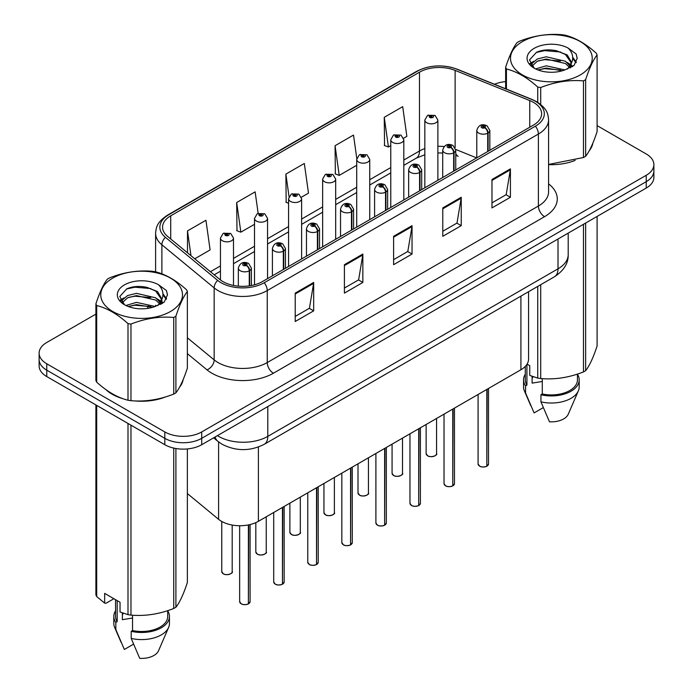 <?xml version="1.0" encoding="UTF-8"?>
<svg xmlns="http://www.w3.org/2000/svg" width="693" height="693" viewBox="0 0 693 693"><rect width="100%" height="100%" fill="white"/><g stroke="black" fill="none" stroke-linecap="round" stroke-linejoin="round"><path stroke-width="1.04" d="M455.76 153.422A15.653 7.328 -68 0 0 458.229 156.306L457.83 156.15M528.56 291.701L528.56 359.104A26.083 15.064 180 0 1 520.919 369.75L258.402 521.318A26.083 15.064 180 0 1 218.59 519.308L187.361 493.555M105.916 389.631A41.736 24.099 0 0 0 112.119 394.204A41.736 24.099 0 0 0 123.25 398.796A41.736 24.099 0 0 1 112.119 394.204A41.736 24.099 0 0 1 105.916 389.631M533.48 102.365A27.824 16.069 180 0 1 541.623 113.73A27.824 16.069 180 0 1 533.48 125.087L262.326 281.635A27.824 16.069 180 0 1 219.863 279.487L167.593 236.4A27.824 16.069 180 0 1 162.56 227.183A27.824 16.069 180 0 1 170.712 215.826L419.482 72.193A27.824 16.069 180 0 1 455.119 70.391L529.764 100.572A27.824 16.069 180 0 1 533.48 102.365M535.386 101.265A30.527 17.62 0 0 0 531.306 99.29L456.67 69.118A30.527 17.62 0 0 0 417.576 71.093L168.806 214.717A30.527 17.62 0 0 0 165.384 237.292L217.645 280.379A30.527 17.62 0 0 0 264.232 282.735L535.386 126.187A30.527 17.62 0 0 0 535.386 101.265M95.903 314.111L46.76 342.481A26.083 15.064 0 0 0 39.12 353.127L39.12 365.913A26.083 15.064 0 0 0 46.76 376.559L164.813 444.715L164.813 438.322A26.083 15.064 0 0 0 201.706 438.322L646.24 181.67A26.083 15.064 0 0 0 653.88 171.024A26.083 15.064 0 0 1 646.24 181.67L201.706 438.322A26.083 15.064 0 0 1 164.813 438.322L46.76 370.166L164.813 438.322L164.813 431.938A26.083 15.064 0 0 0 201.706 431.938L646.24 175.286A26.083 15.064 0 0 0 653.88 164.631A26.083 15.064 0 0 0 646.24 153.985L597.097 125.615M39.12 359.52A26.083 15.064 0 0 0 46.76 370.166A26.083 15.064 0 0 1 39.12 359.52M295.218 293.104L295.218 321.5L313.669 310.854L313.669 282.449L295.218 293.104M295.218 316.458L309.424 308.255L313.591 283.394A6.956 4.019 -120 0 0 313.669 282.449M309.303 308.333L313.669 310.854M344.412 264.7L344.412 293.104L362.855 282.449L362.855 254.054L344.412 264.7M344.412 288.063L358.619 279.859L362.777 254.998A6.956 4.019 -120 0 0 362.855 254.054M358.489 279.937L362.855 282.449M491.978 179.504L491.978 207.909L510.42 197.254L510.42 168.858L491.978 179.504M491.978 202.867L506.185 194.664L510.343 169.802A6.956 4.019 -120 0 0 510.42 168.858M506.055 194.742L510.42 197.254M442.784 207.909L442.784 236.304L461.235 225.658L461.235 197.254L442.784 207.909M442.784 231.263L456.99 223.068L461.157 198.198A6.956 4.019 -120 0 0 461.235 197.254M456.869 223.137L461.235 225.658M393.598 236.304L393.598 264.7L412.04 254.054L412.04 225.658L393.598 236.304M393.598 259.667L407.805 251.464L411.971 226.602A6.956 4.019 -120 0 0 412.04 225.658M407.683 251.533L412.04 254.054M548.579 164.648A41.736 24.099 0 0 0 575.155 160.404A41.736 24.099 0 0 1 548.579 164.648M589.249 150.719A41.736 24.099 0 0 0 592.887 143.07A41.736 24.099 0 0 1 589.249 150.719M134.503 400.9A41.736 24.099 0 0 0 165.419 396.959A41.736 24.099 0 0 1 134.503 400.9M179.513 387.283A41.736 24.099 0 0 0 183.151 379.625A41.736 24.099 0 0 1 179.513 387.283M505.639 81.601A26.083 15.064 0 0 0 494.49 84.26M143.373 286.703L142.654 287.119M39.12 353.127A26.083 15.064 0 0 0 46.76 363.782L164.813 431.938M194.759 258.792L210.109 249.93L205.942 220.261L187.5 230.908L187.5 252.806M356.791 158.463L353.508 135.066L335.065 145.712L335.36 173.943M403.577 138.236L406.86 136.339L402.694 106.661L384.251 117.316L384.546 145.539M258.151 213.357L255.137 191.857L236.685 202.512L236.989 230.734M301.386 197.228L308.489 193.13L304.322 163.461L285.88 174.108L286.174 202.339M288.574 203.24L285.88 202.226M285.88 174.108L289.033 196.63M335.065 145.712L339.224 175.39L356.704 165.298M339.224 175.39L335.065 173.83M384.251 117.316L388.418 146.985L390.765 145.634M388.418 146.985L384.251 145.435M236.685 202.512L240.852 232.181L254.513 224.298M240.852 232.181L236.685 230.63M187.5 230.908L190.973 255.674M164.813 444.715A26.083 15.064 0 0 0 201.706 444.715L646.24 188.063A26.083 15.064 0 0 0 653.88 177.417L653.88 164.631M486.789 466.259C483.697 467.255 481.314 467.229 479.651 466.164L478.083 463.955A5.215 3.015 0 0 0 479.617 466.086A5.215 3.015 0 0 0 486.832 466.181L486.711 466.25A5.042 2.911 180 0 1 479.738 466.155M486.832 465.965L487.153 389.249M488.115 151.282L488.115 132.961A4.349 2.616 -122.2 0 0 484.909 127.711A2.174 1.256 0 0 0 484.84 125.979A2.174 1.256 0 0 0 481.765 125.979A2.174 1.256 0 0 0 481.765 127.755A2.174 1.256 0 0 0 484.771 127.789L483.896 127.235A0.866 0.502 180 0 1 482.969 126.403A0.866 0.502 180 0 1 483.948 127.2L484.909 127.711M484.771 127.789A4.349 2.4 62.1 0 1 487.707 133.186A6.523 3.768 180 0 1 478.69 133.073A6.523 3.768 180 0 1 476.784 130.414C478.447 125.061 481.86 123.51 487.014 125.762L489.83 130.414A6.523 3.768 180 0 1 488.115 132.961M487.707 151.507L487.707 133.186M486.832 466.181L486.832 389.431M437.872 180.284L437.872 120.08A6.523 3.768 180 0 1 433.844 123.562A6.523 3.768 180 0 1 426.741 122.748A6.523 3.768 180 0 1 424.826 120.08L427.425 115.558A4.349 2.616 57.8 0 1 429.747 115.688A2.174 1.256 0 0 0 429.816 117.42A2.174 1.256 0 0 0 432.882 117.42A2.174 1.256 0 0 0 432.882 115.644A2.174 1.256 0 0 0 429.877 115.61L430.76 116.164A0.866 0.502 180 0 1 431.678 116.996A0.866 0.502 180 0 1 430.734 116.892L430.76 116.164M429.877 115.61A4.349 2.4 -117.9 0 0 427.85 115.315A4.349 2.4 -117.9 0 0 427.659 115.436M430.708 116.874L429.747 115.688M430.734 116.892A0.866 0.502 180 0 1 430.708 116.19M452.728 485.923C449.636 486.919 447.254 486.893 445.59 485.836L444.022 483.627A5.215 3.015 0 0 0 445.556 485.75A5.215 3.015 0 0 0 452.763 485.845L452.65 485.914A5.042 2.911 180 0 1 445.677 485.828M452.763 485.628L453.092 408.913M454.054 170.946L454.054 152.625A4.349 2.616 -122.2 0 0 450.848 147.375A2.174 1.256 0 0 0 450.779 145.643A2.174 1.256 0 0 0 447.704 145.643A2.174 1.256 0 0 0 447.704 147.418A2.174 1.256 0 0 0 450.71 147.453L449.826 146.899A0.866 0.502 180 0 1 448.908 146.067A0.866 0.502 180 0 1 449.887 146.864L450.848 147.375M450.71 147.453A4.349 2.4 62.1 0 1 453.646 152.858A6.523 3.768 180 0 1 444.629 152.737A6.523 3.768 180 0 1 442.723 150.078C444.386 144.724 447.799 143.174 452.953 145.426L455.76 150.078A6.523 3.768 180 0 1 454.054 152.625M453.646 171.18L453.646 152.858M452.763 485.845L452.763 409.104M418.667 505.587C415.566 506.592 413.193 506.557 411.529 505.5L409.961 503.291A5.215 3.015 0 0 0 411.486 505.422A5.215 3.015 0 0 0 418.702 505.509L418.589 505.578A5.042 2.911 180 0 1 411.616 505.492M418.702 505.292L419.022 428.577M419.984 190.61L419.984 172.288A4.349 2.616 -122.2 0 0 416.779 167.039A2.174 1.256 0 0 0 416.718 165.306A2.174 1.256 0 0 0 413.643 165.306A2.174 1.256 0 0 0 413.643 167.082A2.174 1.256 0 0 0 416.649 167.117L415.765 166.563A0.866 0.502 180 0 1 414.847 165.731A0.866 0.502 180 0 1 415.817 166.537L416.779 167.039M416.649 167.117A4.349 2.4 62.1 0 1 419.586 172.522A6.523 3.768 180 0 1 410.568 172.41A6.523 3.768 180 0 1 408.653 169.742C410.325 164.397 413.738 162.846 418.893 165.09L421.699 169.742A6.523 3.768 180 0 1 419.984 172.288M419.586 190.844L419.586 172.522M418.702 505.509L418.702 428.768M384.606 525.259C381.505 526.256 379.123 526.221 377.46 525.164L375.901 522.955A5.215 3.015 0 0 0 377.425 525.086A5.215 3.015 0 0 0 384.641 525.173L384.52 525.242A5.042 2.911 180 0 1 377.546 525.155M384.641 524.965L384.961 448.25M385.923 210.274L385.923 191.952A4.349 2.616 -122.2 0 0 382.718 186.712A2.174 1.256 0 0 0 382.657 184.97A2.174 1.256 0 0 0 379.582 184.97A2.174 1.256 0 0 0 379.582 186.746A2.174 1.256 0 0 0 382.588 186.789L381.704 186.235A0.866 0.502 180 0 1 380.786 185.395A0.866 0.502 180 0 1 381.756 186.2L382.718 186.712M382.588 186.789A4.349 2.4 62.1 0 1 385.525 192.186A6.523 3.768 180 0 1 376.507 192.074A6.523 3.768 180 0 1 374.592 189.414C376.264 184.061 379.669 182.51 384.823 184.754L387.638 189.414A6.523 3.768 180 0 1 385.923 191.952M385.525 210.507L385.525 192.186M384.641 525.173L384.641 448.432M350.545 544.923C347.444 545.919 345.062 545.893 343.399 544.828L341.84 542.619A5.215 3.015 0 0 0 343.364 544.75A5.215 3.015 0 0 0 350.58 544.845L350.459 544.915A5.042 2.911 180 0 1 343.485 544.819M350.58 544.629L350.901 467.914M351.862 229.946L351.862 211.616A4.349 2.616 -122.2 0 0 348.657 206.375A2.174 1.256 0 0 0 348.588 204.643A2.174 1.256 0 0 0 345.512 204.643A2.174 1.256 0 0 0 345.512 206.41A2.174 1.256 0 0 0 348.518 206.453L347.643 205.899A0.866 0.502 180 0 1 346.717 205.059A0.866 0.502 180 0 1 347.695 205.864L348.657 206.375M348.518 206.453A4.349 2.4 62.1 0 1 351.455 211.85A6.523 3.768 180 0 1 342.446 211.737A6.523 3.768 180 0 1 340.532 209.078C342.195 203.725 345.608 202.174 350.762 204.426L353.577 209.078A6.523 3.768 180 0 1 351.862 211.616M351.455 230.171L351.455 211.85M350.58 544.845L350.58 468.096M403.811 199.948L403.811 139.752A6.523 3.768 180 0 1 399.783 143.226A6.523 3.768 180 0 1 392.671 142.411A6.523 3.768 180 0 1 390.765 139.752L393.364 135.222A4.349 2.616 57.8 0 1 395.686 135.352A2.174 1.256 0 0 0 395.746 137.084A2.174 1.256 0 0 0 398.821 137.084A2.174 1.256 0 0 0 398.821 135.308A2.174 1.256 0 0 0 395.816 135.274L396.699 135.828A0.866 0.502 180 0 1 397.617 136.66A0.866 0.502 180 0 1 396.647 135.863L395.686 135.352M396.699 136.573L396.699 135.828M395.816 135.274A4.349 2.4 -117.9 0 0 393.789 134.979A4.349 2.4 -117.9 0 0 393.589 135.1M396.647 136.538L396.647 135.863M369.741 219.62L369.741 159.416A6.523 3.768 180 0 1 365.722 162.89A6.523 3.768 180 0 1 358.61 162.075A6.523 3.768 180 0 1 356.704 159.416L359.303 154.886A4.349 2.616 57.8 0 1 361.625 155.015A2.174 1.256 0 0 0 361.685 156.757A2.174 1.256 0 0 0 364.761 156.757A2.174 1.256 0 0 0 364.761 154.981A2.174 1.256 0 0 0 361.755 154.937L362.638 155.492A0.866 0.502 180 0 1 363.556 156.332A0.866 0.502 180 0 1 362.586 155.527L361.625 155.015M362.638 156.237L362.638 155.492M361.755 154.937A4.349 2.4 -117.9 0 0 359.719 154.643A4.349 2.4 -117.9 0 0 359.528 154.773M362.586 156.202L362.586 155.527M335.681 239.284L335.681 179.08A6.523 3.768 180 0 1 331.661 182.562A6.523 3.768 180 0 1 324.549 181.739A6.523 3.768 180 0 1 322.643 179.08L325.242 174.558A4.349 2.616 57.8 0 1 327.555 174.679A2.174 1.256 0 0 0 327.624 176.42A2.174 1.256 0 0 0 330.7 176.42A2.174 1.256 0 0 0 330.7 174.645A2.174 1.256 0 0 0 327.694 174.601L328.577 175.164A0.866 0.502 180 0 1 329.496 175.996A0.866 0.502 180 0 1 328.517 175.19L327.555 174.679M328.577 175.901L328.577 175.164M327.694 174.601A4.349 2.4 -117.9 0 0 325.658 174.315A4.349 2.4 -117.9 0 0 325.467 174.437M328.517 175.866L328.517 175.19M522.47 41.563A40.87 23.597 -0 0 0 522.47 74.931A40.87 23.597 -0 0 0 580.266 74.931A40.87 23.597 -0 0 0 580.266 41.563A40.87 23.597 -0 0 0 522.47 41.563M548.579 164.44L583.463 157.519A46.951 27.105 -0 0 0 584.571 156.904A46.951 27.105 -0 0 0 585.637 156.263C589.44 151.507 593.26 143.278 597.097 131.575L597.097 54.964A46.951 27.105 -0 0 0 596.301 53.24C585.845 43.763 575.407 37.743 565.003 35.17A46.951 27.105 -0 0 0 562.032 34.711C547.721 33.489 533.463 35.698 519.274 41.329A46.951 27.105 -0 0 0 518.165 41.944A46.951 27.105 -0 0 0 517.099 42.585C513.262 47.41 509.442 55.639 505.639 67.273A46.951 27.105 -0 0 0 506.436 68.988L506.436 89.094M537.733 102.347L537.733 87.058C527.278 77.581 516.839 71.552 506.436 68.988M537.733 87.058A46.951 27.105 -0 0 0 540.705 87.517L540.705 104.496M583.463 157.519L583.463 80.899C569.274 79.66 555.024 81.861 540.705 87.517M583.463 80.899A46.951 27.105 -0 0 0 584.571 80.284A46.951 27.105 -0 0 0 585.637 79.643L585.637 156.263M564.89 69.932L546.223 65.8L535.628 68.928M562.292 70.773L546.223 68.053L538.011 69.958M570.737 67.593L570.556 67.117M570.001 65.982L565.427 61.261L546.223 56.783L537.309 59L532.172 63.392L531.496 65.783M569.265 67.108L565.427 63.513L546.223 59.035L537.309 61.261L531.903 66.225M567.524 69.057L570.573 64.83L571.249 61.85L567.246 54.946L556.34 50.736C548.899 49.22 542.29 49.749 536.495 52.313L529.495 59.944L534.19 68.113M570.2 67.879L571.249 63.643M571.188 62.742L565.427 54.496L556.86 50.84M534.19 48.328A24.298 14.025 -0 0 0 534.19 68.165A24.298 14.025 -0 0 0 564.561 70.028L574.029 65.428L577.226 58.247L576.134 53.959L568.173 48.112A24.298 14.025 -0 0 0 534.19 48.328M568.173 48.112C573.232 53.257 574.029 58.827 570.573 64.813M505.639 88.773L505.639 67.273M597.097 54.964C593.295 59.719 589.474 67.949 585.637 79.643M560.507 70.019L544.681 68.668L538.374 69.811M572.071 66.823L570.963 65.93M570.287 65.445L569.161 64.709M560.507 61.001L544.681 59.65L538.374 60.793M532.293 63.176L530.431 64.319M576.022 62.742L572.687 58.359M560.568 52.01L544.681 50.632L536.2 52.451M577.217 58.463L576.134 53.959M572.79 66.346L571.162 64.951M570.668 64.588L566.779 62.257M533.827 61.287L530.015 63.496M576.299 62.205L572.687 57.233M112.734 278.118A40.87 23.597 -0 0 0 112.734 311.486A40.87 23.597 -0 0 0 170.53 311.486A40.87 23.597 -0 0 0 170.53 278.118A40.87 23.597 -0 0 0 112.734 278.118M108.429 278.508A46.951 27.105 -0 0 0 107.363 279.14C103.526 283.965 99.705 292.195 95.903 303.829A46.951 27.105 -0 0 0 96.699 305.544L96.699 382.164C107.103 391.606 117.541 397.635 127.997 400.233A46.951 27.105 -0 0 0 130.968 400.693C145.166 401.931 159.416 399.731 173.726 394.074A46.951 27.105 -0 0 0 174.835 393.459A46.951 27.105 -0 0 0 175.901 392.818C179.704 388.063 183.524 379.833 187.361 368.139L187.361 291.519A46.951 27.105 -0 0 0 186.564 289.804C176.1 280.327 165.67 274.298 155.267 271.734A46.951 27.105 -0 0 0 152.295 271.275C137.976 270.053 123.726 272.254 109.537 277.884A46.951 27.105 -0 0 0 108.429 278.508M127.997 400.233L127.997 323.614C117.541 314.137 107.103 308.116 96.699 305.544M127.997 323.614A46.951 27.105 -0 0 0 130.968 324.073L130.968 400.693M173.726 394.074L173.726 317.463C159.537 316.216 145.279 318.425 130.968 324.073M173.726 317.463A46.951 27.105 -0 0 0 174.835 316.84A46.951 27.105 -0 0 0 175.901 316.207L175.901 392.818M95.903 303.829L95.903 380.448A46.951 27.105 -0 0 0 96.699 382.164M155.154 306.488L136.486 302.365L125.892 305.492M152.555 307.337L136.486 304.617L128.274 306.523M161.001 304.158L160.819 303.681M160.265 302.546L155.691 297.817L136.486 293.347L127.573 295.564L122.427 299.956L121.76 302.347M159.529 303.664L155.691 300.069L136.486 295.599L127.573 297.817L122.167 302.78M157.779 305.613L160.837 301.377L161.512 298.414L157.51 291.51L146.604 287.3C139.163 285.785 132.554 286.304 126.758 288.877L119.759 296.509L124.454 304.677M160.464 304.435L161.512 300.199M161.452 299.298L155.691 291.051L147.124 287.396M124.454 284.884A24.298 14.025 -0 0 0 124.454 304.721A24.298 14.025 -0 0 0 154.825 306.583L164.293 301.992L167.489 294.802L166.398 290.514L158.437 284.676A24.298 14.025 -0 0 0 124.454 284.884M158.437 284.676C163.496 289.821 164.293 295.383 160.837 301.377M187.361 291.519C183.558 296.275 179.738 304.504 175.901 316.207M150.771 306.583L134.936 305.223L128.638 306.375M162.335 303.378L161.226 302.486M160.551 302.001L159.425 301.264M150.771 297.566L134.936 296.206L128.638 297.358M122.557 299.731L120.695 300.883M166.285 299.298L162.95 294.923M150.831 288.565L134.936 287.197L126.464 289.007M167.481 295.027L166.398 290.514M163.054 302.91L161.426 301.516M160.932 301.152L157.042 298.822M124.09 297.843L120.279 300.052M166.563 298.77L162.95 293.789M533.099 376.689A19.655 11.348 0 0 0 532.103 378.621M532.103 376.334L532.103 383.116L542.29 381.462M527.061 364.137L529.773 365.705L529.773 375.441L537.733 378.083A46.951 27.105 0 0 0 540.705 378.543C554.902 379.79 569.152 377.581 583.463 371.933A46.951 27.105 0 0 0 585.637 370.677C589.44 365.921 593.26 357.692 597.097 345.989L597.097 216.433M542.29 378.655L542.29 393.979A26.083 15.064 0 0 0 577.451 379.859L577.451 374.081M542.29 393.979L540.938 394.759A27.824 16.069 0 0 0 579.192 379.859A27.824 16.069 0 0 0 577.451 374.272M540.938 394.759L540.938 401.853A27.824 16.069 0 0 0 578.36 390.861A27.824 16.069 0 0 0 579.192 386.963L579.192 379.859M540.938 401.853L549.454 421.794A17.394 10.04 0 0 0 568.243 414.249L578.36 390.861M583.463 371.933L583.463 224.307M585.637 223.051L585.637 370.677M540.705 284.693L540.705 378.543M537.733 378.083L537.733 286.408M525.285 366.415L525.285 379.859A26.083 15.064 0 0 0 526.914 385.109L526.914 364.371M525.285 374.272A27.824 16.069 0 0 0 523.544 379.859A27.824 16.069 0 0 0 525.571 385.88L526.914 385.109M523.544 379.859L523.544 386.963A27.824 16.069 0 0 0 524.376 390.861A27.824 16.069 0 0 0 525.571 392.983L525.571 385.88M543.26 407.623L534.086 412.915L525.571 392.983M123.363 613.244A19.655 11.348 0 0 0 122.366 615.176M122.366 612.898L122.366 619.681L132.545 618.017M113.886 598.717L106.09 603.222L104.66 603.127L104.66 593.39L120.036 602.269L120.036 611.997L127.997 614.648A46.951 27.105 0 0 0 130.968 615.107C145.166 616.346 159.416 614.145 173.726 608.489A46.951 27.105 0 0 0 175.901 607.233C179.704 602.477 183.524 594.247 187.361 582.553L187.361 448.934M132.545 615.211L132.545 630.543A26.083 15.064 0 0 0 167.715 616.423L167.715 610.646M132.545 630.543L131.202 631.314A27.824 16.069 0 0 0 169.456 616.423A27.824 16.069 0 0 0 167.715 610.828M131.202 631.314L131.202 638.418A27.824 16.069 0 0 0 168.624 627.416A27.824 16.069 0 0 0 169.456 623.518L169.456 616.423M131.202 638.418L139.717 658.35A17.394 10.04 0 0 0 158.506 650.805L168.624 627.416M173.726 608.489L173.726 448.085M175.901 448.518L175.901 607.233M130.968 425.173L130.968 615.107M127.997 614.648L127.997 423.458M96.699 405.388L96.699 596.578L104.66 603.127M96.699 596.578A46.951 27.105 0 0 1 95.903 594.854L95.903 404.929M115.549 599.679L115.549 616.423A26.083 15.064 0 0 0 117.178 621.664L117.178 600.614M115.549 610.828A27.824 16.069 0 0 0 113.808 616.423A27.824 16.069 0 0 0 115.835 622.444L117.178 621.664M113.808 616.423L113.808 623.518A27.824 16.069 0 0 0 114.64 627.416A27.824 16.069 0 0 0 115.835 629.539L115.835 622.444M133.524 644.178L124.35 649.48L115.835 629.539M316.476 564.587C313.383 565.583 311.001 565.557 309.338 564.5L307.77 562.292A5.215 3.015 0 0 0 309.303 564.414A5.215 3.015 0 0 0 316.519 564.509L316.398 564.578A5.042 2.911 180 0 1 309.424 564.492M316.519 564.293L316.84 487.577M317.801 249.61L317.801 231.289A4.349 2.616 -122.2 0 0 314.596 226.039A2.174 1.256 0 0 0 314.527 224.307A2.174 1.256 0 0 0 311.452 224.307A2.174 1.256 0 0 0 311.452 226.083A2.174 1.256 0 0 0 314.457 226.117L313.574 225.563A0.866 0.502 180 0 1 312.656 224.731A0.866 0.502 180 0 1 313.634 225.528L314.596 226.039M314.457 226.117A4.349 2.4 62.1 0 1 317.394 231.523A6.523 3.768 180 0 1 308.376 231.401A6.523 3.768 180 0 1 306.471 228.742C308.134 223.389 311.547 221.838 316.701 224.09L319.516 228.742A6.523 3.768 180 0 1 317.801 231.289M317.394 249.844L317.394 231.523M316.519 564.509L316.519 487.768M282.415 584.251C279.322 585.256 276.94 585.221 275.277 584.164L273.709 581.955A5.215 3.015 0 0 0 275.242 584.086A5.215 3.015 0 0 0 282.449 584.173L282.337 584.242A5.042 2.911 180 0 1 275.364 584.156M282.449 583.956L282.779 507.241M283.74 269.274L283.74 250.953A4.349 2.616 -122.2 0 0 280.526 245.703A2.174 1.256 0 0 0 280.466 243.971A2.174 1.256 0 0 0 277.391 243.971A2.174 1.256 0 0 0 277.391 245.746A2.174 1.256 0 0 0 280.396 245.781L279.513 245.227A0.866 0.502 180 0 1 278.595 244.395A0.866 0.502 180 0 1 279.565 245.201L280.526 245.703M280.396 245.781A4.349 2.4 62.1 0 1 283.333 251.187A6.523 3.768 180 0 1 274.315 251.074A6.523 3.768 180 0 1 272.41 248.406C274.073 243.061 277.486 241.511 282.64 243.754L285.447 248.406A6.523 3.768 180 0 1 283.74 250.953M283.333 269.508L283.333 251.187M282.449 584.173L282.449 507.432M248.354 603.924C245.253 604.92 242.879 604.885 241.216 603.828L239.648 601.619A5.215 3.015 0 0 0 241.173 603.75A5.215 3.015 0 0 0 248.389 603.837L248.276 603.906A5.042 2.911 180 0 1 241.303 603.82M248.389 603.629L248.709 524.852M249.671 285.819L249.671 270.616A4.349 2.616 -122.2 0 0 246.465 265.376A2.174 1.256 0 0 0 246.405 263.635A2.174 1.256 0 0 0 243.33 263.635A2.174 1.256 0 0 0 243.33 265.41A2.174 1.256 0 0 0 246.336 265.454L245.452 264.891A0.866 0.502 180 0 1 244.534 264.059A0.866 0.502 180 0 1 245.504 264.865L246.465 265.376M246.336 265.454A4.349 2.4 62.1 0 1 249.272 270.85A6.523 3.768 180 0 1 240.254 270.738A6.523 3.768 180 0 1 238.34 268.078C240.012 262.725 243.425 261.174 248.579 263.418L251.386 268.078A6.523 3.768 180 0 1 249.671 270.616M249.272 285.88L249.272 270.85M248.389 603.837L248.389 524.922M301.62 258.948L301.62 198.744A6.523 3.768 180 0 1 297.592 202.226A6.523 3.768 180 0 1 290.488 201.412A6.523 3.768 180 0 1 288.574 198.744L291.181 194.222A4.349 2.616 57.8 0 1 293.494 194.352A2.174 1.256 0 0 0 293.563 196.084A2.174 1.256 0 0 0 296.639 196.084A2.174 1.256 0 0 0 296.639 194.309A2.174 1.256 0 0 0 293.633 194.274L294.508 194.828A0.866 0.502 180 0 1 295.435 195.66A0.866 0.502 180 0 1 294.456 194.854L293.494 194.352M294.508 195.565L294.508 194.828M293.633 194.274A4.349 2.4 -117.9 0 0 291.597 193.979A4.349 2.4 -117.9 0 0 291.406 194.101M294.456 195.539L294.456 194.854M267.559 278.612L267.559 218.416A6.523 3.768 180 0 1 263.531 221.89A6.523 3.768 180 0 1 256.427 221.076A6.523 3.768 180 0 1 254.513 218.416L257.112 213.886A4.349 2.616 57.8 0 1 259.433 214.016A2.174 1.256 0 0 0 259.503 215.748A2.174 1.256 0 0 0 262.569 215.748A2.174 1.256 0 0 0 262.569 213.972A2.174 1.256 0 0 0 259.563 213.938L260.447 214.492A0.866 0.502 180 0 1 261.365 215.324A0.866 0.502 180 0 1 260.421 215.22L260.447 214.492M259.563 213.938A4.349 2.4 -117.9 0 0 257.536 213.643A4.349 2.4 -117.9 0 0 257.346 213.765M260.395 215.202L259.433 214.016M260.421 215.22A0.866 0.502 180 0 1 260.395 214.527M233.498 285.447L233.498 238.08A6.523 3.768 180 0 1 229.47 241.554A6.523 3.768 180 0 1 222.358 240.74A6.523 3.768 180 0 1 220.452 238.08L223.051 233.55A4.349 2.616 57.8 0 1 225.372 233.68A2.174 1.256 0 0 0 225.433 235.412A2.174 1.256 0 0 0 228.508 235.412A2.174 1.256 0 0 0 228.508 233.645A2.174 1.256 0 0 0 225.502 233.602L226.386 234.156A0.866 0.502 180 0 1 227.304 234.996A0.866 0.502 180 0 1 226.36 234.884L225.372 233.68M226.386 234.901L226.386 234.156M225.502 233.602A4.349 2.4 -117.9 0 0 223.475 233.307A4.349 2.4 -117.9 0 0 223.276 233.437M226.36 234.884A0.866 0.502 180 0 1 226.334 234.191M520.919 296.119L520.919 369.75M218.59 441.9L218.59 519.308M258.402 447.02L258.402 521.318M548.579 183.862A43.477 25.104 180 0 1 544.542 216.675L273.397 373.224A8.697 5.024 60 0 1 267.247 362.569L538.392 206.029A34.78 20.08 0 0 0 548.579 191.822L548.579 119.837A34.78 20.08 180 0 1 538.392 134.035A8.697 5.024 -120 0 0 535.386 126.187M273.397 373.224A43.477 25.104 180 0 1 211.911 373.224A43.477 25.104 180 0 1 207.034 369.871L187.361 353.647M217.645 280.379A8.697 5.813 129.5 0 0 214.163 287.898L214.163 359.892A34.78 20.08 0 0 0 218.061 362.569A34.78 20.08 0 0 0 267.247 362.569L267.247 290.584A34.78 20.08 180 0 1 214.163 287.898L161.893 244.802A34.78 20.08 180 0 1 155.604 233.29L155.604 271.821M548.579 119.837C548.033 113.825 547.409 108.827 536.59 101.654L532.025 99.437A8.697 4.071 112 0 0 531.306 99.29M532.025 99.437L457.38 69.265C442.974 64.163 429.305 64.908 416.363 71.483A8.697 5.024 60 0 1 417.576 71.093M168.806 214.717A8.697 5.024 -120 0 0 167.593 215.107C156.757 222.297 156.159 227.295 155.604 233.29M165.384 237.292A8.697 5.813 129.5 0 0 161.893 244.802L161.893 273.856M457.38 69.265A8.697 4.071 112 0 0 456.67 69.118M264.232 282.735A8.697 5.024 60 0 1 267.247 290.584L538.392 134.035L538.392 206.029A8.697 5.024 60 0 0 544.542 216.675M147.453 308.42A43.477 25.104 180 0 1 148.432 305.795M201.706 431.938L201.706 444.715M646.24 175.286L646.24 188.063M46.76 363.782L46.76 376.559M161.893 299.385L161.893 303.647M155.604 305.275A34.78 20.08 0 0 0 155.656 306.341M187.361 337.794L214.163 359.892A8.697 5.813 -50.5 0 1 207.034 369.871M170.712 215.826L170.712 238.964M529.764 100.572L529.764 127.235M455.119 70.391L455.119 147.6M476.637 157.9L455.725 149.445M444.118 146.552A27.824 16.069 0 0 0 437.872 146.31M424.826 148.588A27.824 16.069 0 0 0 419.482 151.005L403.811 160.048M419.482 72.193L419.482 151.005A15.653 9.035 60 0 1 416.242 158.169L403.811 165.35M390.765 167.585L369.741 179.721M356.704 187.249L335.681 199.385M322.643 206.912L301.62 219.049M288.574 226.576L267.559 238.713M254.513 246.249L233.498 258.385M220.452 265.913L210.421 271.708M393.598 237.205L411.971 226.602M442.784 208.81L461.157 198.198M491.978 180.405L510.343 169.802M344.412 265.601L362.777 254.998M295.218 294.005L313.591 283.394M217.411 435.646A34.78 20.08 0 0 0 218.607 436.373A34.78 20.08 0 0 0 267.801 436.373L558.012 268.823A34.78 20.08 0 0 0 568.199 254.626C568.451 263.253 563.851 270.642 554.409 276.784L264.198 444.334A17.394 10.04 60 0 0 267.801 436.373L267.801 406.557M558.012 238.998L558.012 268.823A17.394 10.04 60 0 1 554.409 276.784M215.142 436.954A17.394 11.634 129.5 0 0 217.897 441.354L213.626 437.829M487.153 465.991A5.215 3.015 0 0 0 488.522 463.955L488.522 388.461M427.659 455.76A5.215 3.015 0 0 0 433.35 456.41A5.215 3.015 0 0 0 436.564 453.629C438.305 454.946 431.089 458.16 427.694 455.838L426.134 453.629A5.215 3.015 0 0 0 427.659 455.76M434.979 455.795A5.042 2.911 180 0 1 427.78 455.829M453.092 485.654A5.215 3.015 0 0 0 454.461 483.627L454.461 408.125M419.022 505.327A5.215 3.015 0 0 0 420.4 503.291L420.4 427.789M384.961 524.991A5.215 3.015 0 0 0 386.33 522.955L386.33 447.453M350.901 544.655A5.215 3.015 0 0 0 352.269 542.619L352.269 467.117M393.598 475.424A5.215 3.015 0 0 0 399.281 476.074A5.215 3.015 0 0 0 402.503 473.293C404.244 474.61 397.02 477.824 393.633 475.502L392.073 473.293A5.215 3.015 0 0 0 393.598 475.424M400.909 475.459A5.042 2.911 180 0 1 393.719 475.493M359.537 495.088A5.215 3.015 0 0 0 365.22 495.746A5.215 3.015 0 0 0 368.442 492.957C370.183 494.282 362.959 497.487 359.572 495.166L358.004 492.957A5.215 3.015 0 0 0 359.537 495.088M366.848 495.123A5.042 2.911 180 0 1 359.658 495.157M325.476 514.752A5.215 3.015 0 0 0 331.159 515.41A5.215 3.015 0 0 0 334.381 512.629C336.114 513.946 328.898 517.16 325.511 514.838L323.943 512.629A5.215 3.015 0 0 0 325.476 514.752M332.787 514.795A5.042 2.911 180 0 1 325.597 514.83M316.84 564.319A5.215 3.015 0 0 0 318.208 562.292L318.208 486.789M282.779 583.991A5.215 3.015 0 0 0 284.147 581.955L284.147 506.453M248.709 603.655A5.215 3.015 0 0 0 250.086 601.619L250.086 524.549M291.406 534.424A5.215 3.015 0 0 0 297.098 535.074A5.215 3.015 0 0 0 300.312 532.293C302.053 533.61 294.837 536.824 291.441 534.502L289.882 532.293A5.215 3.015 0 0 0 291.406 534.424M298.726 534.459A5.042 2.911 180 0 1 291.536 534.494M257.346 554.088A5.215 3.015 0 0 0 263.028 554.738A5.215 3.015 0 0 0 266.251 551.957C267.992 553.274 260.776 556.488 257.38 554.166L255.821 551.957A5.215 3.015 0 0 0 257.346 554.088M264.665 554.123A5.042 2.911 180 0 1 257.467 554.157M223.285 573.752A5.215 3.015 0 0 0 228.967 574.41A5.215 3.015 0 0 0 232.19 571.621C233.931 572.946 226.706 576.152 223.319 573.83L221.76 571.621A5.215 3.015 0 0 0 223.285 573.752M230.596 573.787A5.042 2.911 180 0 1 223.406 573.821M416.363 71.483L167.593 215.107M458.229 156.306L455.76 155.414M442.723 153.014L437.872 152.928M424.826 154.73L416.242 158.169M390.765 172.878L369.741 185.014M356.704 192.541L335.681 204.678M322.643 212.205L301.62 224.341M288.574 231.878L267.559 244.005M254.513 251.542L233.498 263.678M220.452 271.206L214.198 274.818M264.198 444.334C250.199 451.368 236.209 451.368 222.21 444.334L217.897 441.354M568.199 254.626L568.199 233.125M478.083 463.955L478.083 394.482M476.784 157.822L476.784 130.414M489.83 150.286L489.83 130.414M488.522 463.955L487.118 466.068M436.564 453.629L436.564 418.451M426.134 453.629L426.134 424.48M437.872 120.08L435.057 115.428L427.85 115.315M424.826 187.812L424.826 120.08M444.022 483.627L444.022 414.145M442.723 177.486L442.723 150.078M455.76 169.958L455.76 150.078M454.461 483.627L453.049 485.741M409.961 503.291L409.961 433.809M408.653 197.15L408.653 169.742M421.699 189.622L421.699 169.742M420.4 503.291L418.988 505.405M375.901 522.955L375.901 453.482M374.592 216.814L374.592 189.414M387.638 209.286L387.638 189.414M386.33 522.955L384.927 525.069M341.84 542.619L341.84 473.146M340.532 236.486L340.532 209.078M353.577 228.95L353.577 209.078M352.269 542.619L350.866 544.733M402.503 473.293L402.503 438.123M392.073 473.293L392.073 444.144M403.811 139.752L400.996 135.1L393.789 134.979M390.765 207.484L390.765 139.752M368.442 492.957L368.442 457.787M358.004 492.957L358.004 463.808M369.741 159.416L366.935 154.764L359.719 154.643M356.704 227.148L356.704 159.416M334.381 512.629L334.381 477.451M323.943 512.629L323.943 483.471M335.681 179.08L332.874 174.428L325.658 174.315M322.643 246.812L322.643 179.08M530.881 405.881L524.376 390.861M121.145 642.446L114.64 627.416M307.77 562.292L307.77 492.81M306.471 256.15L306.471 228.742M319.516 248.622L319.516 228.742M318.208 562.292L316.805 564.405M273.709 581.955L273.709 512.473M272.41 275.814L272.41 248.406M285.447 268.286L285.447 248.406M284.147 581.955L282.735 584.069M239.648 601.619L239.648 525.727M238.34 286.148L238.34 268.078M251.386 285.525L251.386 268.078M250.086 601.619L248.674 603.733M300.312 532.293L300.312 497.115M289.882 532.293L289.882 503.144M301.62 198.744L298.813 194.092L291.597 193.979M288.574 266.476L288.574 198.744M266.251 551.957L266.251 516.779M255.821 551.957L255.821 522.626M267.559 218.416L264.743 213.756L257.536 213.643M254.513 284.806L254.513 218.416M232.19 571.621L232.19 525.043M221.76 571.621L221.76 521.457M233.498 238.08L230.682 233.428L223.475 233.307M220.452 279.963L220.452 238.08"/></g></svg>
